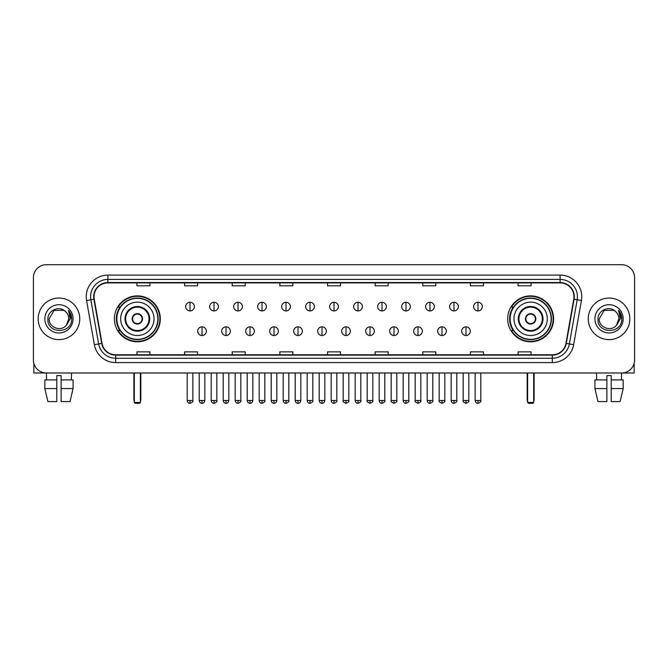 <?xml version="1.0" encoding="UTF-8"?>
<svg xmlns="http://www.w3.org/2000/svg" width="668" height="668" viewBox="0 0 668 668"><rect width="100%" height="100%" fill="white"/><g stroke="black" fill="none" stroke-linecap="round" stroke-linejoin="round"><path stroke-width="1" d="M507.688 318.836A22.954 22.954 0 0 0 530.642 341.799A22.954 22.954 0 0 0 553.605 318.836A22.954 22.954 0 0 0 530.642 295.882A22.954 22.954 0 0 0 507.688 318.836M114.395 318.836A22.954 22.954 0 0 0 137.357 341.799A22.954 22.954 0 0 0 160.312 318.836A22.954 22.954 0 0 0 137.357 295.882A22.954 22.954 0 0 0 114.395 318.836M119.906 330.535A21.009 21.009 0 0 1 119.906 307.146M513.191 330.535A21.009 21.009 0 0 1 513.191 307.146M33.4 277.688L33.4 359.985A12.993 12.993 0 0 0 46.393 372.986L621.607 372.986A12.993 12.993 0 0 0 634.6 359.985L634.6 277.688A12.993 12.993 0 0 0 621.607 264.695L46.393 264.695A12.993 12.993 0 0 0 33.4 277.688L33.4 359.985M38.168 318.836A20.791 20.791 0 0 0 58.959 339.628A20.791 20.791 0 0 0 79.742 318.836A20.791 20.791 0 0 0 58.959 298.053A20.791 20.791 0 0 0 38.168 318.836A20.791 20.791 0 0 0 58.959 339.628A20.791 20.791 0 0 0 79.742 318.836A20.791 20.791 0 0 0 58.959 298.053A20.791 20.791 0 0 0 38.168 318.836M588.257 318.836A20.791 20.791 0 0 0 609.041 339.628A20.791 20.791 0 0 0 629.832 318.836A20.791 20.791 0 0 0 609.041 298.053A20.791 20.791 0 0 0 588.257 318.836A20.791 20.791 0 0 0 609.041 339.628A20.791 20.791 0 0 0 629.832 318.836A20.791 20.791 0 0 0 609.041 298.053A20.791 20.791 0 0 0 588.257 318.836M94.038 296.751A13.861 13.861 0 0 1 107.899 282.89L560.101 282.89A13.861 13.861 0 0 1 573.754 299.155L565.963 343.335A13.861 13.861 0 0 1 552.311 354.791L115.689 354.791A13.861 13.861 0 0 1 102.037 343.335L94.246 299.155A13.861 13.861 0 0 1 94.038 296.751M93.695 296.751A14.203 14.203 0 0 0 93.912 299.214L101.703 343.394A14.203 14.203 0 0 0 115.689 355.134L552.311 355.134A14.203 14.203 0 0 0 566.297 343.394L574.088 299.214A14.203 14.203 0 0 0 560.101 282.539L107.899 282.539A14.203 14.203 0 0 0 93.695 296.751M86.573 300.508A21.66 21.66 0 0 1 107.899 275.091L560.101 275.091A21.66 21.66 0 0 1 581.427 300.508L573.637 344.688A21.66 21.66 0 0 1 552.311 362.59L115.689 362.59A21.66 21.66 0 0 1 94.363 344.688L86.573 300.508L90.84 299.757A17.326 17.326 0 0 1 107.899 279.424L560.101 279.424A17.326 17.326 0 0 1 577.16 299.757L569.37 343.936A17.326 17.326 0 0 1 552.311 358.257L115.689 358.257A17.326 17.326 0 0 1 98.63 343.936L90.84 299.757A17.326 17.326 0 0 1 90.572 296.751M621.607 264.695L46.393 264.695M46.585 379.917L46.393 372.986L621.607 372.986L621.415 379.917M634.6 359.985L634.6 277.688M566.297 343.394L569.37 343.936L577.16 299.757L581.427 300.508M327.504 282.89L327.504 285.82L340.496 285.82L340.496 282.89M279.859 282.89L279.859 285.82L292.851 285.82L292.851 282.89M232.214 282.89L232.214 285.82L245.206 285.82L245.206 282.89M184.568 282.89L184.568 285.82L197.561 285.82L197.561 282.89M136.923 282.89L136.923 285.82L149.916 285.82L149.916 282.89M375.149 282.89L375.149 285.82L388.141 285.82L388.141 282.89M422.794 282.89L422.794 285.82L435.786 285.82L435.786 282.89M470.439 282.89L470.439 285.82L483.432 285.82L483.432 282.89M518.084 282.89L518.084 285.82L531.077 285.82L531.077 282.89M340.496 354.791L340.496 351.861L327.504 351.861L327.504 354.791M292.851 354.791L292.851 351.861L279.859 351.861L279.859 354.791M245.206 354.791L245.206 351.861L232.214 351.861L232.214 354.791M197.561 354.791L197.561 351.861L184.568 351.861L184.568 354.791M149.916 354.791L149.916 351.861L136.923 351.861L136.923 354.791M388.141 354.791L388.141 351.861L375.149 351.861L375.149 354.791M435.786 354.791L435.786 351.861L422.794 351.861L422.794 354.791M483.432 354.791L483.432 351.861L470.439 351.861L470.439 354.791M531.077 354.791L531.077 351.861L518.084 351.861L518.084 354.791M65.372 311.447C59.36 305.151 47.795 310.336 47.904 318.836C46.802 333.95 71.301 334.351 71.701 319.571L71.718 318.836C71.685 315.63 70.616 312.808 68.52 310.378L70.207 318.836L66.458 325.132C61.264 332.155 48.655 327.662 49.165 318.836L54.058 310.361L63.852 310.361L65.372 311.447A9.786 9.786 0 0 1 68.746 318.836L66.458 325.132A9.786 9.786 0 0 0 68.746 318.836L66.433 325.157M44.831 318.836A14.12 14.12 0 0 0 58.959 332.965A14.12 14.12 0 0 0 73.079 318.836A14.12 14.12 0 0 0 58.959 304.717A14.12 14.12 0 0 0 44.831 318.836M68.612 310.486L71.718 319.212M33.834 363.317L33.834 372.986L84.076 372.986M44.823 379.917L44.823 388.576L47.904 401.568L44.823 388.576L44.823 379.917L56.788 379.917L56.788 375.583L61.122 375.583L61.122 379.917L73.088 379.917L73.088 388.576L70.006 401.568L73.088 388.576L61.122 388.576L61.122 379.917M71.518 372.986L71.326 379.917M56.788 379.917L56.788 401.568L47.904 401.568M44.823 388.576L56.788 388.576M70.006 401.568L61.122 401.568L61.122 388.576M120.674 318.836A16.675 16.675 0 0 1 137.357 302.161A16.675 16.675 0 0 1 154.032 318.836A16.675 16.675 0 0 1 137.357 335.52A16.675 16.675 0 0 1 120.674 318.836A16.675 16.675 0 0 0 137.357 335.52A16.675 16.675 0 0 0 154.032 318.836M125.659 318.836A11.698 11.698 0 0 0 137.357 330.535A11.698 11.698 0 0 0 149.047 318.836A11.698 11.698 0 0 0 137.357 307.146A11.698 11.698 0 0 0 125.659 318.836M120.165 307.146A20.791 20.791 0 0 0 120.165 330.535M157.84 318.836A20.491 20.491 0 0 0 137.357 298.354A20.491 20.491 0 0 0 116.867 318.836A20.491 20.491 0 0 0 137.357 339.327A20.491 20.491 0 0 0 157.84 318.836M132.155 318.836A5.194 5.194 0 0 0 137.357 324.038A5.194 5.194 0 0 0 142.551 318.836A5.194 5.194 0 0 0 137.357 313.643A5.194 5.194 0 0 0 132.155 318.836M159.877 318.836A22.52 22.52 0 0 1 118.102 330.535L120.19 330.535A20.766 20.766 0 0 0 151.093 334.409A20.766 20.766 0 0 0 151.093 303.264A20.766 20.766 0 0 0 120.19 307.146L118.102 307.146A22.52 22.52 0 0 1 159.877 318.836M132.322 317.542L132.498 317.542A5.027 5.027 0 0 1 142.209 317.542L141.942 317.542A4.768 4.768 0 0 1 137.357 323.604A4.768 4.768 0 0 1 132.773 317.542A4.768 4.768 0 0 1 141.942 317.542L142.384 317.542M142.384 320.139L142.209 320.139A5.027 5.027 0 0 1 132.498 320.139L132.322 320.139M134.318 372.986L134.318 402.437L140.389 402.437L140.389 372.986M134.318 402.437L135.186 403.305L139.52 403.305L140.389 402.437M513.968 318.836A16.675 16.675 0 0 1 530.642 302.161A16.675 16.675 0 0 1 547.326 318.836A16.675 16.675 0 0 1 530.642 335.52A16.675 16.675 0 0 1 513.968 318.836A16.675 16.675 0 0 0 530.642 335.52A16.675 16.675 0 0 0 547.326 318.836M518.952 318.836A11.698 11.698 0 0 0 530.642 330.535A11.698 11.698 0 0 0 542.341 318.836A11.698 11.698 0 0 0 530.642 307.146A11.698 11.698 0 0 0 518.952 318.836M513.458 307.146A20.791 20.791 0 0 0 513.458 330.535M551.133 318.836A20.491 20.491 0 0 0 530.642 298.354A20.491 20.491 0 0 0 510.16 318.836A20.491 20.491 0 0 0 530.642 339.327A20.491 20.491 0 0 0 551.133 318.836M525.449 318.836A5.194 5.194 0 0 0 530.642 324.038A5.194 5.194 0 0 0 535.845 318.836A5.194 5.194 0 0 0 530.642 313.643A5.194 5.194 0 0 0 525.449 318.836M553.171 318.836A22.52 22.52 0 0 1 511.396 330.535L513.483 330.535A20.766 20.766 0 0 0 544.387 334.409A20.766 20.766 0 0 0 544.387 303.264A20.766 20.766 0 0 0 513.483 307.146L511.396 307.146A22.52 22.52 0 0 1 553.171 318.836M525.616 317.542L525.791 317.542A5.027 5.027 0 0 1 535.502 317.542L535.227 317.542A4.768 4.768 0 0 1 530.642 323.604A4.768 4.768 0 0 1 526.058 317.542A4.768 4.768 0 0 1 535.227 317.542L535.678 317.542M535.678 320.139L535.227 320.139A4.768 4.768 0 0 1 526.058 320.139L525.616 320.139M535.227 320.139L535.502 320.139A5.027 5.027 0 0 1 525.791 320.139L526.058 320.139M527.611 372.986L527.611 402.437L533.682 402.437L533.682 372.986M527.611 402.437L528.48 403.305L532.813 403.305L533.682 402.437M190.021 302.253A4.334 4.334 0 0 0 185.696 306.579A4.334 4.334 0 0 0 190.021 310.912A4.334 4.334 0 0 0 194.355 306.579A4.334 4.334 0 0 0 190.021 302.253L190.021 310.912A4.334 4.334 0 0 0 194.355 306.579A4.334 4.334 0 0 0 190.021 302.253M214.019 302.253A4.334 4.334 0 0 0 209.685 306.579A4.334 4.334 0 0 0 214.019 310.912A4.334 4.334 0 0 0 218.352 306.579A4.334 4.334 0 0 0 214.019 302.253L214.019 310.912A4.334 4.334 0 0 0 218.352 306.579A4.334 4.334 0 0 0 214.019 302.253M238.017 302.253A4.334 4.334 0 0 0 233.683 306.579A4.334 4.334 0 0 0 238.017 310.912A4.334 4.334 0 0 0 242.35 306.579A4.334 4.334 0 0 0 238.017 302.253L238.017 310.912A4.334 4.334 0 0 0 242.35 306.579A4.334 4.334 0 0 0 238.017 302.253M262.015 302.253A4.334 4.334 0 0 0 257.681 306.579A4.334 4.334 0 0 0 262.015 310.912A4.334 4.334 0 0 0 266.34 306.579A4.334 4.334 0 0 0 262.015 302.253L262.015 310.912A4.334 4.334 0 0 0 266.34 306.579A4.334 4.334 0 0 0 262.015 302.253M286.004 302.253A4.334 4.334 0 0 0 281.679 306.579A4.334 4.334 0 0 0 286.004 310.912A4.334 4.334 0 0 0 290.338 306.579A4.334 4.334 0 0 0 286.004 302.253L286.004 310.912A4.334 4.334 0 0 0 290.338 306.579A4.334 4.334 0 0 0 286.004 302.253M310.002 302.253A4.334 4.334 0 0 0 305.668 306.579A4.334 4.334 0 0 0 310.002 310.912A4.334 4.334 0 0 0 314.336 306.579A4.334 4.334 0 0 0 310.002 302.253L310.002 310.912A4.334 4.334 0 0 0 314.336 306.579A4.334 4.334 0 0 0 310.002 302.253M334 302.253A4.334 4.334 0 0 0 329.666 306.579A4.334 4.334 0 0 0 334 310.912A4.334 4.334 0 0 0 338.334 306.579A4.334 4.334 0 0 0 334 302.253L334 310.912A4.334 4.334 0 0 0 338.334 306.579A4.334 4.334 0 0 0 334 302.253M357.998 302.253A4.334 4.334 0 0 0 353.664 306.579A4.334 4.334 0 0 0 357.998 310.912A4.334 4.334 0 0 0 362.332 306.579A4.334 4.334 0 0 0 357.998 302.253L357.998 310.912A4.334 4.334 0 0 0 362.332 306.579A4.334 4.334 0 0 0 357.998 302.253M381.996 302.253A4.334 4.334 0 0 0 377.662 306.579A4.334 4.334 0 0 0 381.996 310.912A4.334 4.334 0 0 0 386.321 306.579A4.334 4.334 0 0 0 381.996 302.253L381.996 310.912A4.334 4.334 0 0 0 386.321 306.579A4.334 4.334 0 0 0 381.996 302.253M405.985 302.253A4.334 4.334 0 0 0 401.66 306.579A4.334 4.334 0 0 0 405.985 310.912A4.334 4.334 0 0 0 410.319 306.579A4.334 4.334 0 0 0 405.985 302.253L405.985 310.912A4.334 4.334 0 0 0 410.319 306.579A4.334 4.334 0 0 0 405.985 302.253M429.983 302.253A4.334 4.334 0 0 0 425.65 306.579A4.334 4.334 0 0 0 429.983 310.912A4.334 4.334 0 0 0 434.317 306.579A4.334 4.334 0 0 0 429.983 302.253L429.983 310.912A4.334 4.334 0 0 0 434.317 306.579A4.334 4.334 0 0 0 429.983 302.253M453.981 302.253A4.334 4.334 0 0 0 449.647 306.579A4.334 4.334 0 0 0 453.981 310.912A4.334 4.334 0 0 0 458.315 306.579A4.334 4.334 0 0 0 453.981 302.253L453.981 310.912A4.334 4.334 0 0 0 458.315 306.579A4.334 4.334 0 0 0 453.981 302.253M477.979 302.253A4.334 4.334 0 0 0 473.645 306.579A4.334 4.334 0 0 0 477.979 310.912A4.334 4.334 0 0 0 482.304 306.579A4.334 4.334 0 0 0 477.979 302.253L477.979 310.912A4.334 4.334 0 0 0 482.304 306.579A4.334 4.334 0 0 0 477.979 302.253M202.02 326.852A4.334 4.334 0 0 0 197.695 331.186A4.334 4.334 0 0 0 202.02 335.52A4.334 4.334 0 0 0 206.354 331.186A4.334 4.334 0 0 0 202.02 326.852L202.02 335.52A4.334 4.334 0 0 0 206.354 331.186A4.334 4.334 0 0 0 202.02 326.852M226.018 326.852A4.334 4.334 0 0 0 221.684 331.186A4.334 4.334 0 0 0 226.018 335.52A4.334 4.334 0 0 0 230.351 331.186A4.334 4.334 0 0 0 226.018 326.852L226.018 335.52A4.334 4.334 0 0 0 230.351 331.186A4.334 4.334 0 0 0 226.018 326.852M250.016 326.852A4.334 4.334 0 0 0 245.682 331.186A4.334 4.334 0 0 0 250.016 335.52A4.334 4.334 0 0 0 254.349 331.186A4.334 4.334 0 0 0 250.016 326.852L250.016 335.52A4.334 4.334 0 0 0 254.349 331.186A4.334 4.334 0 0 0 250.016 326.852M274.014 326.852A4.334 4.334 0 0 0 269.68 331.186A4.334 4.334 0 0 0 274.014 335.52A4.334 4.334 0 0 0 278.339 331.186A4.334 4.334 0 0 0 274.014 326.852L274.014 335.52A4.334 4.334 0 0 0 278.339 331.186A4.334 4.334 0 0 0 274.014 326.852M298.003 326.852A4.334 4.334 0 0 0 293.678 331.186A4.334 4.334 0 0 0 298.003 335.52A4.334 4.334 0 0 0 302.337 331.186A4.334 4.334 0 0 0 298.003 326.852L298.003 335.52A4.334 4.334 0 0 0 302.337 331.186A4.334 4.334 0 0 0 298.003 326.852M322.001 326.852A4.334 4.334 0 0 0 317.667 331.186A4.334 4.334 0 0 0 322.001 335.52A4.334 4.334 0 0 0 326.335 331.186A4.334 4.334 0 0 0 322.001 326.852L322.001 335.52A4.334 4.334 0 0 0 326.335 331.186A4.334 4.334 0 0 0 322.001 326.852M345.999 326.852A4.334 4.334 0 0 0 341.665 331.186A4.334 4.334 0 0 0 345.999 335.52A4.334 4.334 0 0 0 350.333 331.186A4.334 4.334 0 0 0 345.999 326.852L345.999 335.52A4.334 4.334 0 0 0 350.333 331.186A4.334 4.334 0 0 0 345.999 326.852M369.997 326.852A4.334 4.334 0 0 0 365.663 331.186A4.334 4.334 0 0 0 369.997 335.52A4.334 4.334 0 0 0 374.322 331.186A4.334 4.334 0 0 0 369.997 326.852L369.997 335.52A4.334 4.334 0 0 0 374.322 331.186A4.334 4.334 0 0 0 369.997 326.852M393.986 326.852A4.334 4.334 0 0 0 389.661 331.186A4.334 4.334 0 0 0 393.986 335.52A4.334 4.334 0 0 0 398.32 331.186A4.334 4.334 0 0 0 393.986 326.852L393.986 335.52A4.334 4.334 0 0 0 398.32 331.186A4.334 4.334 0 0 0 393.986 326.852M417.984 326.852A4.334 4.334 0 0 0 413.651 331.186A4.334 4.334 0 0 0 417.984 335.52A4.334 4.334 0 0 0 422.318 331.186A4.334 4.334 0 0 0 417.984 326.852L417.984 335.52A4.334 4.334 0 0 0 422.318 331.186A4.334 4.334 0 0 0 417.984 326.852M441.982 326.852A4.334 4.334 0 0 0 437.649 331.186A4.334 4.334 0 0 0 441.982 335.52A4.334 4.334 0 0 0 446.316 331.186A4.334 4.334 0 0 0 441.982 326.852L441.982 335.52A4.334 4.334 0 0 0 446.316 331.186A4.334 4.334 0 0 0 441.982 326.852M465.98 326.852A4.334 4.334 0 0 0 461.646 331.186A4.334 4.334 0 0 0 465.98 335.52A4.334 4.334 0 0 0 470.305 331.186A4.334 4.334 0 0 0 465.98 326.852L465.98 335.52A4.334 4.334 0 0 0 470.305 331.186A4.334 4.334 0 0 0 465.98 326.852M634.166 363.317L634.166 372.986L583.924 372.986M594.912 379.917L594.912 388.576L597.994 401.568L594.912 388.576L594.912 379.917L606.878 379.917L606.878 375.583L611.212 375.583L611.212 379.917L623.177 379.917L623.177 388.576L620.096 401.568L623.177 388.576L611.212 388.576L611.212 379.917M606.878 379.917L606.878 401.568L597.994 401.568M594.912 388.576L606.878 388.576M620.096 401.568L611.212 401.568L611.212 388.576M596.482 372.986L596.674 379.917M615.453 311.447C609.45 305.151 597.885 310.336 597.994 318.836C596.891 333.95 621.39 334.351 621.791 319.571L621.808 318.836C621.774 315.63 620.706 312.808 618.61 310.378L620.296 318.836L616.547 325.132C611.354 332.155 598.745 327.662 599.254 318.836L604.148 310.361L613.942 310.361L615.453 311.447A9.786 9.786 0 0 1 618.835 318.836L616.547 325.132A9.786 9.786 0 0 0 618.835 318.836L616.522 325.157M594.921 318.836A14.12 14.12 0 0 0 609.041 332.965A14.12 14.12 0 0 0 623.169 318.836A14.12 14.12 0 0 0 609.041 304.717A14.12 14.12 0 0 0 594.921 318.836M618.702 310.486L621.808 319.212M560.101 275.091L560.101 282.539M90.84 299.757L93.912 299.214M115.689 362.59L115.689 355.134M552.311 355.134L552.311 362.59M94.363 344.688L101.703 343.394M574.088 299.214L577.16 299.757M107.899 275.091L107.899 282.539M569.37 343.936L573.637 344.688M149.699 318.836A12.341 12.341 0 0 0 137.357 306.495A12.341 12.341 0 0 0 125.008 318.836A12.341 12.341 0 0 0 137.357 331.186A12.341 12.341 0 0 0 149.699 318.836M133.892 372.986L133.892 399.84L134.318 399.84M140.389 399.84L140.823 399.84L140.823 372.986M542.992 318.836A12.341 12.341 0 0 0 530.642 306.495A12.341 12.341 0 0 0 518.301 318.836A12.341 12.341 0 0 0 530.642 331.186A12.341 12.341 0 0 0 542.992 318.836M527.177 372.986L527.177 399.84L527.611 399.84M533.682 399.84L534.108 399.84L534.108 372.986M190.021 400.491L187.207 400.491C187.7 402.495 188.635 403.43 190.021 403.305L190.021 400.491L192.843 400.491L192.843 372.986M214.019 400.491L211.205 400.491C211.698 402.495 212.633 403.43 214.019 403.305L214.019 400.491L216.833 400.491L216.833 372.986M238.017 400.491L235.203 400.491C235.695 402.495 236.631 403.43 238.017 403.305L238.017 400.491L240.831 400.491L240.831 372.986M262.015 400.491L259.192 400.491C259.685 402.495 260.629 403.43 262.015 403.305L262.015 400.491L264.829 400.491L264.829 372.986M286.004 400.491L283.19 400.491C283.683 402.495 284.626 403.43 286.004 403.305L286.004 400.491L288.826 400.491L288.826 372.986M310.002 400.491L307.188 400.491C307.681 402.495 308.616 403.43 310.002 403.305L310.002 400.491L312.816 400.491L312.816 372.986M334 400.491L331.186 400.491C331.679 402.495 332.614 403.43 334 403.305L334 400.491L336.814 400.491L336.814 372.986M357.998 400.491L355.184 400.491C355.668 402.495 356.612 403.43 357.998 403.305L357.998 400.491L360.812 400.491L360.812 372.986M381.996 400.491L379.173 400.491C379.666 402.495 380.61 403.43 381.996 403.305L381.996 400.491L384.81 400.491L384.81 372.986M405.985 400.491L403.171 400.491C403.664 402.495 404.599 403.43 405.985 403.305L405.985 400.491L408.808 400.491L408.808 372.986M429.983 400.491L427.169 400.491C427.662 402.495 428.597 403.43 429.983 403.305L429.983 400.491L432.797 400.491L432.797 372.986M453.981 400.491L451.167 400.491C451.66 402.495 452.595 403.43 453.981 403.305L453.981 400.491L456.795 400.491L456.795 372.986M477.979 400.491L475.157 400.491C475.649 402.495 476.593 403.43 477.979 403.305L477.979 400.491L480.793 400.491L480.793 372.986M202.02 400.491L199.206 400.491C199.699 402.495 200.634 403.43 202.02 403.305L202.02 400.491L204.834 400.491L204.834 372.986M226.018 400.491L223.204 400.491C223.696 402.495 224.632 403.43 226.018 403.305L226.018 400.491L228.832 400.491L228.832 372.986M250.016 400.491L247.202 400.491C247.686 402.495 248.63 403.43 250.016 403.305L250.016 400.491L252.83 400.491L252.83 372.986M274.014 400.491L271.191 400.491C271.684 402.495 272.627 403.43 274.014 403.305L274.014 400.491L276.828 400.491L276.828 372.986M298.003 400.491L295.189 400.491C295.682 402.495 296.617 403.43 298.003 403.305L298.003 400.491L300.825 400.491L300.825 372.986M322.001 400.491L319.187 400.491C319.68 402.495 320.615 403.43 322.001 403.305L322.001 400.491L324.815 400.491L324.815 372.986M345.999 400.491L343.185 400.491C342.609 401.384 343.552 402.328 345.999 403.305L345.999 400.491L348.813 400.491L348.813 372.986M369.997 400.491L367.175 400.491C366.607 401.384 367.542 402.328 369.997 403.305L369.997 400.491L372.811 400.491L372.811 372.986M393.986 400.491L391.172 400.491C390.605 401.384 391.54 402.328 393.986 403.305L393.986 400.491L396.809 400.491L396.809 372.986M417.984 400.491L415.17 400.491C414.603 401.384 415.538 402.328 417.984 403.305L417.984 400.491L420.798 400.491L420.798 372.986M441.982 400.491L439.168 400.491C438.592 401.384 439.536 402.328 441.982 403.305L441.982 400.491L444.796 400.491L444.796 372.986M465.98 400.491L463.166 400.491C462.59 401.384 463.534 402.328 465.98 403.305L465.98 400.491L468.794 400.491L468.794 372.986M133.892 399.84A3.465 3.465 0 0 0 134.318 401.518M140.389 401.518A3.465 3.465 0 0 0 140.823 399.84M527.177 399.84A3.465 3.465 0 0 0 527.611 401.518M533.682 401.518A3.465 3.465 0 0 0 534.108 399.84M187.207 400.491L187.207 372.986M192.843 400.491C193.411 401.384 192.476 402.328 190.021 403.305M211.205 400.491L211.205 372.986M216.833 400.491C217.409 401.384 216.465 402.328 214.019 403.305M235.203 400.491L235.203 372.986M240.831 400.491C241.399 401.384 240.463 402.328 238.017 403.305M259.192 400.491L259.192 372.986M264.829 400.491C265.396 401.384 264.461 402.328 262.015 403.305M283.19 400.491L283.19 372.986M288.826 400.491C289.394 401.384 288.459 402.328 286.004 403.305M307.188 400.491L307.188 372.986M312.816 400.491C313.392 401.384 312.449 402.328 310.002 403.305M331.186 400.491L331.186 372.986M336.814 400.491C337.39 401.384 336.447 402.328 334 403.305M355.184 400.491L355.184 372.986M360.812 400.491C361.38 401.384 360.444 402.328 357.998 403.305M379.173 400.491L379.173 372.986M384.81 400.491C385.378 401.384 384.442 402.328 381.996 403.305M403.171 400.491L403.171 372.986M408.808 400.491C409.375 401.384 408.44 402.328 405.985 403.305M427.169 400.491L427.169 372.986M432.797 400.491C433.373 401.384 432.43 402.328 429.983 403.305M451.167 400.491L451.167 372.986M456.795 400.491C457.363 401.384 456.428 402.328 453.981 403.305M475.157 400.491L475.157 372.986M480.793 400.491C481.361 401.384 480.426 402.328 477.979 403.305M199.206 400.491L199.206 372.986M204.834 400.491C204.35 402.495 203.406 403.43 202.02 403.305M223.204 400.491L223.204 372.986M228.832 400.491C228.339 402.495 227.404 403.43 226.018 403.305M247.202 400.491L247.202 372.986M252.83 400.491C252.337 402.495 251.402 403.43 250.016 403.305M271.191 400.491L271.191 372.986M276.828 400.491C276.335 402.495 275.391 403.43 274.014 403.305M295.189 400.491L295.189 372.986M300.825 400.491C300.333 402.495 299.389 403.43 298.003 403.305M319.187 400.491L319.187 372.986M324.815 400.491C324.322 402.495 323.387 403.43 322.001 403.305M343.185 400.491L343.185 372.986M348.813 400.491C349.381 401.384 348.445 402.328 345.999 403.305M367.175 400.491L367.175 372.986M372.811 400.491C373.379 401.384 372.443 402.328 369.997 403.305M391.172 400.491L391.172 372.986M396.809 400.491C397.376 401.384 396.441 402.328 393.986 403.305M415.17 400.491L415.17 372.986M420.798 400.491C421.374 401.384 420.431 402.328 417.984 403.305M439.168 400.491L439.168 372.986M444.796 400.491C445.372 401.384 444.429 402.328 441.982 403.305M463.166 400.491L463.166 372.986M468.794 400.491C469.362 401.384 468.427 402.328 465.98 403.305"/></g></svg>
